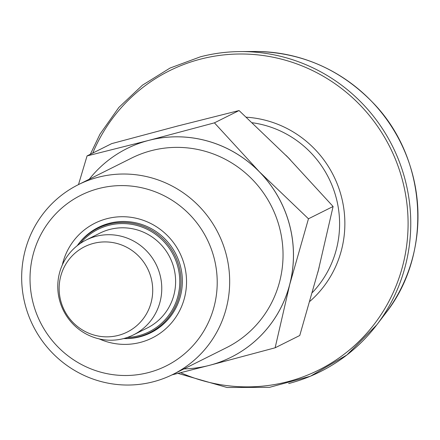 <?xml version="1.0" encoding="UTF-8"?>
<svg xmlns="http://www.w3.org/2000/svg" width="440" height="440" viewBox="0 0 440 440"><rect width="100%" height="100%" fill="white"/><g stroke="black" fill="none" stroke-linecap="round" stroke-linejoin="round"><path stroke-width="0.66" d="M333.097 206.492L318.445 269.99L299.761 335.5L275.127 347.798L289.779 284.3L308.462 218.79L333.097 206.492L288.096 157.514L239.063 110.55L177.397 126.077L111.7 143.621L87.065 155.92L78.485 184.602M308.462 218.79L259.43 171.826A116.611 113.845 63.5 0 1 289.779 284.3A116.611 113.845 63.5 0 1 231.165 357.198A116.611 113.845 63.5 0 1 231.149 357.203M275.127 347.798L211.261 364.865M89.26 179.223A116.611 113.845 63.5 0 1 126.957 148.555A116.611 113.845 63.5 0 1 280.902 202.031A116.611 113.845 63.5 0 1 231.127 357.214A116.611 113.845 63.5 0 1 209.391 365.36A116.611 113.845 63.5 0 1 183.959 368.913M126.995 148.533L126.957 148.555A116.611 113.845 63.5 0 1 126.995 148.533A116.611 113.845 63.5 0 1 148.731 140.393A116.611 113.845 63.5 0 1 259.43 171.826L214.429 122.848L148.731 140.393L87.065 155.92M239.063 110.55L214.429 122.848M123.673 338.564A58.834 57.442 -116.5 0 0 139.953 336.793A58.834 57.442 -116.5 0 0 150.92 332.679A58.834 57.442 -116.5 0 0 178.448 259.886A58.834 57.442 -116.5 0 0 109.329 223.295A58.834 57.442 -116.5 0 0 98.362 227.403A58.834 57.442 -116.5 0 0 77.286 245.647M98.082 177.281A106.007 103.493 -116.5 0 0 78.32 184.685A106.007 103.493 -116.5 0 0 33.072 325.76A106.007 103.493 -116.5 0 0 173.019 374.374A106.007 103.493 -116.5 0 0 222.613 243.21A106.007 103.493 -116.5 0 0 98.082 177.281M78.32 184.685L131.692 158.037A106.007 103.493 63.5 0 1 151.454 150.634A106.007 103.493 63.5 0 1 275.985 216.563A106.007 103.493 63.5 0 1 226.391 347.727L173.019 374.374M118.344 335.385A47.691 46.563 63.5 0 1 60.819 301.098A47.691 46.563 63.5 0 1 93.517 243.381A47.691 46.563 63.5 0 1 151.041 277.673A47.691 46.563 63.5 0 1 118.344 335.385M123.563 338.591A53.004 51.75 63.5 0 1 61.298 305.624A53.004 51.75 63.5 0 1 86.097 240.042A53.004 51.75 63.5 0 1 156.068 264.352A53.004 51.75 63.5 0 1 133.447 334.889A53.004 51.75 63.5 0 1 123.563 338.591M86.097 240.042L99.941 233.129A53.004 51.75 63.5 0 1 169.917 257.439A53.004 51.75 63.5 0 1 147.29 327.976L133.447 334.889M127.292 337.469A57.244 55.886 -116.5 0 0 178.998 272.162A57.244 55.886 -116.5 0 0 108.719 225.341A57.244 55.886 -116.5 0 0 80.333 243.414M124.003 338.476A58.306 56.925 -116.5 0 0 138.996 336.688A58.306 56.925 -116.5 0 0 149.864 332.618A58.306 56.925 -116.5 0 0 177.139 260.475A58.306 56.925 -116.5 0 0 108.647 224.213A58.306 56.925 -116.5 0 0 97.779 228.289A58.306 56.925 -116.5 0 0 77.555 245.438M176.099 126.418A116.611 113.845 63.5 0 1 178.778 125.719M285.852 155.232A116.611 113.845 63.5 0 1 290.356 159.825M319.149 267.262A116.611 113.845 63.5 0 1 317.752 272.657M98.786 188.529A95.409 93.148 -116.5 0 0 57.877 346.858A95.409 93.148 -116.5 0 0 214.187 306.273A95.409 93.148 -116.5 0 0 98.786 188.529M99.226 338.91A64.136 62.612 -116.5 0 0 186.406 285.907A64.136 62.612 -116.5 0 0 106.926 218.691A64.136 62.612 -116.5 0 0 62.315 264.979M208.049 365.695L172.007 374.875M252.335 122.743A100.705 98.318 63.5 0 1 333.718 189.794A100.705 98.318 63.5 0 1 312.406 292.495M246.345 117.205A105.045 102.559 63.5 0 1 339.004 188.678A105.045 102.559 63.5 0 1 309.914 301.323M385.418 313.533C433.362 253.248 427.3 157.333 372.048 101.783C339.433 68.728 300.278 51.964 254.595 51.486A162.421 158.571 63.5 0 1 400.516 142.318A162.421 158.571 63.5 0 1 385.418 313.533L376.794 324.847A169.384 165.369 63.5 0 1 288.668 383.537M180.659 372.702A167.222 163.262 -116.5 0 0 287.551 381.733A167.222 163.262 -116.5 0 0 402.215 179.372A167.222 163.262 -116.5 0 0 200.514 59.142A167.222 163.262 -116.5 0 0 92.769 153.071M200.503 56.788A169.384 165.369 63.5 0 1 240.367 51.579A169.384 165.369 63.5 0 1 392.541 146.3A169.384 165.369 63.5 0 1 376.794 324.847L346.935 354.948L310.393 376.239L269.538 387.327L227.056 387.497L177.953 373.379M105.484 224.439L97.779 228.289M157.57 328.768L149.864 332.618M254.595 51.486L240.367 51.579C226.831 51.667 213.532 53.405 200.475 56.788L170.038 68.057L142.466 85.173L118.817 107.481L100.007 134.123L90.321 154.291"/></g></svg>

